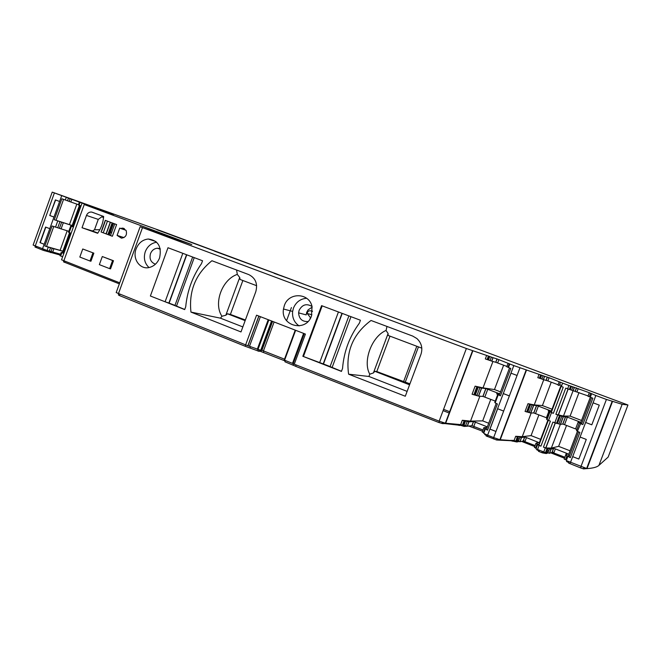<?xml version="1.0" encoding="UTF-8"?>
<svg xmlns="http://www.w3.org/2000/svg" width="661" height="661" viewBox="0 0 661 661"><rect width="100%" height="100%" fill="white"/><g stroke="black" fill="none" stroke-linecap="round" stroke-linejoin="round"><path stroke-width="0.99" d="M569.047 461.965L568.617 463.088L580.581 467.897L583.622 468.897L586.704 468.599M566.791 460.948L566.576 461.518L568.807 462.601M538.905 450.149L538.467 451.306L542.367 452.851L546.259 453.553L548.052 452.876M536.972 449.381L536.798 449.827L538.682 450.728M443.085 410.63L449.48 413.142M517.199 439.689L518.745 440.292M521.512 441.383L534.724 446.555M535.98 447.051L536.592 447.29M546.779 451.281L547.969 451.752M550.745 452.835L564.494 458.23M565.816 458.742L566.832 459.147M486.504 434.764L486.075 435.913L496.651 440.028L510.87 440.705L516.836 441.986L519.05 441.482M484.918 434.079L484.744 434.541L486.306 435.293M442.829 423.354L460.824 425.403L464.162 426.428L468.839 426.072L482.53 431.179M483.753 431.658L484.265 431.864M258.815 316.057L247.867 345.777L116.187 292.567L140.14 226.731L191.781 244.587L84.244 204.522L63.481 261.839L119.352 283.866M118.74 293.955L118.377 294.955L119.492 295.583L245.181 346.265L259.203 351.388L259.864 350.132M296.111 365.087L295.657 366.326L438.921 422.536L442.73 423.635L443.126 422.577M285.362 360.542L284.908 361.774L295.674 366.277M259.542 350.991L285.197 360.989M35.289 246.115L34.975 246.991L43.155 250.296L60.242 255.063M84.244 204.522L113.386 214.651L52.227 192.12L162.16 231.358L627.95 405.003L608.145 457.09L598.932 465.377C597.147 467.087 593.173 468.17 587.001 468.632L566.295 460.577L567.865 456.421M567.022 455.553L565.452 459.709L564.172 459.081L565.733 454.95L570.327 457.643L569.014 456.991L568.518 454.785L577.4 431.352M553.835 452.917L555.356 448.885L553.67 448.307L550.952 449.183L549.39 453.314L552.142 452.339L564.849 457.23L566.378 453.19L567.906 453.9L565.742 454.933M549.39 453.314L546.498 452.355L545.465 452.628L535.988 448.877L537.558 444.737L538.401 444.481L537.178 443.878L535.617 448.001L534.402 447.398L535.947 443.308M524.941 441.598L526.453 437.599L524.644 437.004L521.405 437.623L519.852 441.73L523.231 441.019L535.096 445.572M519.852 441.73L516.91 440.755L516.472 441.878M516.01 440.912L517.282 436.756L516.01 440.912L516.91 440.755L518.464 436.648L519.934 437.136L518.381 441.242M515.72 440.887L499.89 439.697L493.66 437.59L503.649 411.076L497.576 408.729L489.908 429.105L495.965 431.476M495.981 431.435L489.908 429.105L487.611 435.211L493.66 437.59M487.611 435.211L483.72 433.319L485.323 429.055M487.182 427.345L483.844 427.692L485.017 428.287L483.398 432.6L482.224 431.997L483.827 427.725M473.813 426.37L475.391 422.189L473.441 421.553L468.831 421.834L467.22 426.122L471.979 425.75L482.984 429.981M484.199 430.46L484.72 430.658M467.22 426.122L460.676 424.602L445.357 423.205L439.144 421.148L293.129 363.748L304.267 333.64M295.236 330.153L284.189 360.038L292.517 363.385L303.606 333.384M261.269 350.041L284.511 359.171M261.128 350.421L271.927 321.139L261.128 350.421L249.486 346.298L260.393 316.677M247.867 345.777L249.486 346.298M81.865 203.621L61.539 259.798L119.732 282.825M61.217 252.378L60.011 255.708L62.63 256.79M62.853 251.238L48.278 247.148L47.08 250.478L60.548 254.212M47.08 250.478L33.124 245.066L52.219 192.128M293.054 361.922L293.707 362.178M292.6 363.162L293.253 363.418M443.572 409.333L449.967 411.836M517.695 438.359L519.24 438.97M523.297 440.557L525.074 441.251M536.484 445.721L537.096 445.96M547.283 449.951L548.812 450.546M552.199 451.876L553.968 452.562M566.32 457.404L567.345 457.8M627.95 405.003L622.15 404.301L606.418 399.451L580.92 466.641M570.435 462.526L572.666 456.644L578.821 459.056L586.274 439.416L580.094 437.045L585.629 422.462L591.81 424.816L599.279 405.143L593.074 402.813L595.842 395.509L606.418 399.451M572.707 456.627L580.127 437.053L572.666 456.644L578.838 459.023M593.074 402.813L585.629 422.462L591.818 424.8M595.842 395.509L589.306 392.7L588.075 395.939L565.758 388.123L555.851 414.315L563.263 416.661L567.378 417.132L579.994 421.999L578.111 422.296L580.722 423.428L577.384 431.303L579.879 432.451L570.327 457.643M590.331 397.253L580.713 422.627L581.515 424.023L582.853 424.602L592.851 398.236L590.306 397.236L591.57 393.882M582.853 424.602L580.35 423.494M555.356 448.885L566.378 453.19M550.952 449.183L549.506 448.703L547.944 452.835M545.589 452.645L547.168 448.48L549.506 448.703M547.168 448.48L545.3 447.869L543.722 452.041M537.5 449.596L539.079 445.431L540.938 446.158L538.897 445.217L539.145 443.308L547.886 420.181M570.03 450.794L558.628 446.349L551.357 448.075L545.895 447.951L543.441 447.142L545.3 447.869M543.441 447.142L552.902 422.106L560.338 424.379L562.734 424.056L564.527 424.668L567.378 417.132M543.755 379.695L534.237 404.912L527.99 403.681L525.065 411.423L530.7 413.009L533.724 412.943L536.558 405.449L550.745 410.853L548.2 410.894L553.34 413.356L563.238 387.181L561.371 386.478L562.635 383.132L568.906 385.47L567.642 388.825M549.927 412.001L546.994 419.76L550.398 421.148L540.938 446.158M539.079 445.431L537.558 444.721M526.453 437.599L538.773 442.523L535.955 443.283L537.178 443.878M521.405 437.623L519.934 437.136M517.563 436.789L518.464 436.648M517.282 436.756L515.687 436.285L514.126 440.424M515.687 436.285L522.24 436.698L531.18 413.018M529.37 412.134L527.701 411.853M541.896 378.943L540.301 378.447L543.416 379.612L544.664 376.316L543.102 375.754L541.855 379.05M538.327 376.291L537.798 377.671L540.293 378.48L541.541 375.184L539.054 374.349L538.327 376.291M539.054 374.349L513.82 365.583L497.576 408.729M511.036 373.201L503.277 393.584L509.367 395.906L517.067 375.456L510.97 373.168M513.82 365.583L497.089 358.94L495.824 362.302L491.759 361.146L493.048 357.7L491.363 357.089L490.065 360.534L491.759 361.146M509.532 367.954L499.245 395.278L500.46 395.823L510.771 368.433L508.483 367.516L509.788 364.046M500.46 395.823L496.593 393.807L499.699 394.096M496.171 403.466L486.356 429.534L487.537 430.154L497.394 403.978L495.163 402.913L498.204 394.84M487.537 430.154L485.017 428.287M475.391 422.189L487.355 426.89M468.831 421.834L467.236 421.313L465.625 425.601M462.783 425.155L464.402 420.834L467.236 421.313M464.402 420.834L462.303 420.272L460.676 424.602M462.303 420.272L470.525 421.123L479.886 396.195M477.044 395.204L475.251 394.865M495.254 401.078L483.001 396.435L478.506 396.088L472.078 394.253L475.119 386.156L483.009 387.883L492.932 361.476M490.098 360.443L488.38 359.898M491.363 357.089L486.645 355.444L485.339 358.931L490.065 360.534M486.645 355.444L466.369 348.504L142.495 227.632L118.41 293.815M294.219 364.343L305.415 334.086L256.559 315.19L245.57 345.025M302.837 356.287L321.585 305.638L360.435 320.238L359.336 323.221C349.471 336.672 343.877 351.743 342.547 368.425L341.44 371.399L302.837 356.287L323.312 363.938L342.067 313.339M412.728 336.085L371.028 320.478C353.015 333.888 345.538 351.801 348.611 374.192L405.3 396.245L420.966 354.313C422.883 348.198 421.536 342.943 416.909 338.556L412.728 336.085M311.505 315.933L312.042 306.572C309.232 292.6 288.617 292.005 284.337 305.597L283.486 309.009C280.305 326.162 306.043 332.698 311.505 315.933M190.955 312.083C188.707 290.956 195.697 273.836 211.917 260.74L248.743 274.588C255.551 278.017 257.906 283.734 255.782 291.741L240.992 331.938L190.955 312.083L220.468 318.172L221.947 316.247C213.255 303.44 222.071 279.396 237.316 274.398L236.572 270.01M165.316 301.854L150.377 296.004L167.993 247.735L202.547 260.765L201.506 263.607C192.508 276.554 187.245 290.939 185.716 306.754L184.675 309.588L165.316 301.854L168.886 303.044L186.542 254.716M136.116 248.883C132.076 258.947 140.182 270.151 149.593 267.408C154.244 266.086 157.574 262.913 159.582 257.906C161.887 246.636 158.128 240.34 148.312 239.018C142.66 239.621 138.595 242.918 136.116 248.883M140.149 226.706L142.495 227.632M113.494 260.748L102.298 256.534L99.357 264.64L109.635 268.639L110.544 268.87L113.494 260.748L112.585 260.508L109.635 268.639M103.653 216.478L103.62 216.849C103.066 222.873 101.083 228.351 97.663 233.283L82.022 227.731L86.475 215.428C87.549 212.974 89.293 211.859 91.689 212.074L103.653 216.478M125.987 230.259L120.542 228.433L122.814 228.111L126.144 230.54C127.243 234.952 125.673 237.489 121.426 238.158L117.088 235.39L123.962 237.588M120.542 228.433L119.724 228.128L117.088 235.39M104.702 221.989L101.083 231.986L112.37 236.266L116.617 224.575L105.306 220.336L104.702 221.989L105.529 220.419M93.854 253.171L82.749 248.99L93.854 253.171L90.929 261.244L89.987 261.004L92.92 252.915M60.663 256.022L61.878 252.667L63.183 253.18L62.308 252.758L69.562 232.68M79.345 202.241L78.378 204.927L80.361 205.678L72.735 226.756L71.851 226.376L79.452 205.34M71.867 226.31L72.735 226.756M70.76 225.988L68.496 232.234L70.471 233.027L63.183 253.18M61.878 252.667L62.349 252.642M48.278 247.148L44.808 245.999L52.045 225.971L68.835 231.317M57.73 227.83L59.969 221.625L54.293 219.733L61.861 198.771L70.81 201.993L71.768 199.341M61.704 195.673L42.478 248.916M49.79 228.665L45.592 227.054L39.974 242.62L44.163 244.248L40.214 242.678L45.824 227.144M59.606 201.473L55.392 199.903L49.765 215.486L53.971 217.081M214.445 250.907L156.905 229.722L214.42 250.982M274.117 273.324L290.319 279.132L274.117 273.324M273.414 272.844L214.577 251.18L273.414 272.844M497.089 358.94L493.048 357.7M541.541 375.184L543.102 375.754M558.091 384.743L547.862 380.918L549.076 377.704L544.664 376.316M549.076 377.704L562.635 383.132M573.203 390.734L574.459 387.42L568.906 385.47M574.459 387.42L589.306 392.7M223.195 254.097L277.917 274.447L223.178 254.13M280.661 275.472L303.763 284.098L280.644 275.505M171.389 234.812L220.576 253.122L171.373 234.853M585.663 422.453L593.107 402.83M589.653 395.856L590.678 396.245M590.57 393.444L589.306 396.774L587.976 396.261L589.24 392.931M581.531 420.462L570.088 416.1L563.478 416.058L555.851 414.315M577.483 431.046L576.475 430.625L579.416 422.858M576.913 429.452L564.527 424.668M549.44 411.431L546.531 419.14L547.143 419.38M533.724 412.943L546.978 417.95M553.34 413.356L551.274 412.489L551.216 411.382L560.842 385.908L561.148 386.371L551.274 412.489M534.237 404.912L542.408 405.573L552.026 409.233M527.99 403.681L533.7 405.367L536.558 405.449M547.862 380.918L543.416 379.612M559.578 384.628L561.759 385.446M559.223 381.744L557.975 385.049L559.231 385.537L560.478 382.232M522.24 436.698L531.064 435.616L540.64 439.342M542.408 405.573L551.241 382.182M531.064 435.616L538.905 414.852M489.999 429.096L497.65 408.762M508.069 363.31L506.772 366.756L507.995 367.235L509.292 363.773M495.824 362.302L506.896 366.417M508.127 366.88L508.648 367.078M483.009 387.883L494.469 389.552L500.534 391.866M475.119 386.156L481.629 388.09L485.942 388.602L499.79 393.849M497.791 394.336L494.758 402.4L495.279 402.607M470.525 421.123L482.687 420.875L488.727 423.238M494.469 389.552L503.632 365.203M348.892 315.9L330.087 366.599L341.481 371.292M323.312 363.938L330.103 366.558M303.473 356.386L322.171 305.861M407.118 391.386L368.912 376.464L348.611 374.192M386.991 326.451L386.065 330.459C371.788 336.325 362.443 361.468 369.788 374.184L368.912 376.464M306.621 298.268C300.383 298.822 295.996 302.102 293.459 308.1L292.633 311.43C292.055 317.635 294.219 322.469 299.136 325.923M242.843 326.914L220.468 318.172M192.648 257.022L174.942 305.448L184.716 309.464M168.886 303.044L174.958 305.382M167.993 247.735L183.023 253.386M156.649 242.223C151.278 243.116 147.494 246.272 145.288 251.684C143.338 257.98 144.577 263.268 148.989 267.548M102.298 256.534L112.585 260.508M102.728 216.13L98.266 219.394L94.498 229.772L99.844 229.722M82.022 227.731L92.474 230.995L94.498 229.772M92.474 230.995L97.836 233.036M123.913 237.613L117.898 235.696M101.678 230.334L101.083 231.986M112.378 236.258L101.307 232.061M101.91 230.408L104.934 222.063M82.749 248.99L79.824 257.055L89.987 261.004M59.969 221.625L72.148 225.55M72.165 225.5L54.301 219.733M78.469 204.679L70.81 201.993M62.886 251.139L44.808 245.999M53.739 226.574L46.518 246.57M49.765 215.486L55.623 199.986M50.005 215.56L53.979 217.072M563.478 416.058L574.343 387.387M570.088 416.1L579.003 392.551M563.263 416.661L551.357 448.075M558.628 446.349L566.543 425.444M503.36 393.592L509.375 395.881L503.649 411.076M482.687 420.875L490.784 399.36M323.485 363.963L342.233 313.397M421.817 348.157L388.139 335.449L388.098 333.508L386.065 330.459M409.572 384.809L374.795 371.292L373.415 372.944L369.788 374.184M373.415 372.944L388.098 333.508M307.952 321.543C302.168 321.75 299.045 318.858 298.598 312.876L299.144 310.257C302.317 304.506 306.605 303.259 312.025 306.497M256.65 285.709L240.108 279.471L239.703 277.48L237.316 274.398M245.148 320.643L227.5 313.785L225.839 315.231L221.947 316.247M225.839 315.231L239.703 277.48M169.125 303.093L186.774 254.807M155.434 264.193C150.84 262.392 149.188 258.881 150.485 253.659C151.815 250.428 154.096 248.619 157.31 248.222L160.169 248.619M101.976 216.577L103.521 217.89M110.313 232.242L111.535 232.705M60.093 250.395L67.174 230.821M76.833 204.109L69.413 224.641M374.795 371.292L376.795 371.556L389.99 336.143M409.944 383.818L405.276 382.157L418.446 346.885M376.795 371.556L405.276 382.157M312.174 307.134L308.092 309.877L306.704 312.314L306.175 314.884L298.598 312.876M227.5 313.785L230.4 314.421L242.868 280.512M230.4 314.421L245.388 320.007M111.659 232.366L110.445 231.879M312.479 311.149L310.877 310.877C308.836 310.463 307.605 311.331 307.183 313.479L310.43 317.569L309.992 318.974M245.636 345.042L245.181 346.265M258.41 349.743L257.922 351.049M259.69 350.082L259.203 351.388M444.076 422.875L443.754 423.726M622.15 404.301L598.932 465.377M612.441 401.648L587.001 468.632M553.563 448.29L552.034 452.331M549.506 453.322L551.076 449.199M547.944 448.208L546.374 452.347M554.777 422.825L557.727 415.025M548.531 420.429L551.472 412.646M537.31 441.837L536.856 443.044M524.644 437.004L523.132 441.011M519.967 441.738L521.512 437.64M518.348 436.632L516.795 440.738M500.237 439.747L526.437 370.234M517.067 375.456L519.926 367.855M486.579 426.576L486.248 427.444M473.441 421.553L471.871 425.742M467.335 426.138L468.946 421.85M465.518 420.768L463.906 425.064M472.838 350.859L445.679 423.255M466.369 348.504L439.144 421.148M284.577 360.228L295.632 330.31M274.108 321.99L263.475 350.826M272.58 321.395L261.938 350.264M271.588 321.006L260.765 350.363M271.547 320.99L260.723 350.355M257.922 349.611L268.853 319.949M268.201 319.701L257.253 349.38M258.914 316.098L247.974 345.794M79.047 205.191L80.022 202.497M69.165 232.532L71.429 226.26M52.665 252.18L53.863 248.867M52.202 248.305L51.004 251.626M50.533 247.743L49.335 251.064M57.755 220.939L55.507 227.161M66.274 197.35L65.307 200.019M54.392 192.954L35.215 246.082M581.515 424.023L591.488 397.715M569.014 456.991L578.532 431.889M548.3 420.346L538.897 445.217M570.749 386.148L569.485 389.494M568.187 389.023L558.297 415.166M556.636 423.461L559.578 415.67M555.323 423.032L545.895 447.951M540.88 375.002L539.632 378.315M526.924 411.985L529.841 404.268M488.686 356.18L487.38 359.65M474.152 394.89L477.184 386.801M98.266 219.394L86.475 215.428M56.003 220.328L63.563 199.399M68.463 198.126L67.505 200.795M576.97 391.799L578.201 388.561M576.417 387.908L575.194 391.147M572.913 386.859L571.658 390.18M571.368 386.305L570.113 389.626M547.275 377.051L546.06 380.273M497.65 362.963L498.915 359.609M496.989 358.906L495.725 362.269M489.669 356.477L488.372 359.931M70.116 198.738L69.157 201.39M557.347 423.362L560.272 415.629M558.9 423.883L561.825 416.157M560.454 424.403L563.379 416.686M562.734 424.056L565.593 416.513M575.582 428.906L578.449 421.346M546.424 417.735L548.886 411.216M549.01 410.886L549.258 410.225M535.534 413.563L538.36 406.077M530.808 413.026L533.7 405.367M529.23 412.497L532.13 404.829M527.652 411.977L530.552 404.292M475.209 394.964L478.225 386.933M476.92 395.534L479.936 387.511M478.622 396.104L481.629 388.09M482.894 396.41L485.835 388.577M484.827 397.071L487.768 389.255M498.832 394.014L499.005 393.543M332.07 367.599L350.966 316.685M319.618 362.715L338.432 311.967M176.454 306.225L194.235 257.625M165.101 301.78L182.816 253.312M159.78 248.486L159.607 248.957M159.945 248.544L159.78 249.007M107.47 221.146L103.248 232.796M110.28 222.203L106.066 233.812M110.453 222.261L106.239 233.87M112.13 222.897L107.925 234.481M112.758 223.129L108.553 234.721M113.518 223.418L109.296 235.035M114.741 223.872L110.503 235.547M61.052 228.987L63.291 222.798M59.391 228.409L61.63 222.212M403.615 381.554L416.794 346.257M312.471 311.397L311.852 311.224M43.51 249.304L43.155 250.296M36.372 246.536L36.016 247.503M45.072 249.858L44.725 250.825M47.303 250.536L46.989 251.411M50.757 251.527L50.401 252.51M51.17 251.684L50.823 252.651M442.63 422.412L442.192 423.585M439.408 421.247L438.921 422.536M293.335 363.963L292.963 364.971M119.914 294.426L119.492 295.583M250.486 346.695L250.032 347.909M263.863 350.974L263.367 352.321M261.442 350.099L260.946 351.437M260.566 350.313L260.236 351.206M457.552 424.321L457.329 424.916M458.982 424.445L458.668 425.279M459.726 424.511L459.37 425.461M64.993 261.384L64.621 262.409M460.791 424.635L460.519 425.37M464.204 425.122L463.758 426.312M464.609 425.238L464.162 426.428M474.201 426.527L473.747 427.725M485.174 434.194L484.992 434.674M487.777 435.277L487.314 436.516M494.007 437.731L493.544 438.97M497.254 438.912L496.824 440.052M511.027 440.276L510.87 440.705M512.341 440.333L512.077 441.036M513.019 440.366L512.705 441.201M513.746 440.4L513.514 441.027M517.266 440.846L516.836 441.986M537.236 449.488L537.054 449.959M539.417 450.348L538.971 451.546M542.243 451.455L541.789 452.653M542.846 451.694L542.408 452.859M543.325 451.884L543.045 452.62M546.358 452.355L545.945 453.454M546.73 452.421L546.3 453.553M567.072 461.089L566.849 461.659M570.393 462.51L569.939 463.716M584.035 467.798L583.622 468.897M581.044 466.691L580.581 467.897M612.078 401.524L586.613 468.583M553.67 448.307L552.142 452.339M548.068 448.224L546.498 452.355M547.044 448.464L545.465 452.628M524.751 437.012L523.231 441.019M499.89 439.697L526.115 370.119M473.549 421.569L471.979 425.75M465.633 420.784L464.022 425.081M464.105 420.801L462.477 425.122M472.532 350.751L445.357 423.205M291.427 307.539L286.577 320.676M570.633 386.107L569.369 389.453M568.063 388.982L558.173 415.133M556.512 423.437L559.462 415.645M555.199 422.99L545.763 447.935M540.615 374.911L539.359 378.232M526.643 411.935L529.56 404.202M488.413 356.081L487.107 359.559M473.854 394.824L476.895 386.735M292.633 311.43L283.478 309.009M155.872 241.521L148.312 239.018M94.3 212.982L91.689 212.074M124.367 228.632L122.814 228.111M576.524 387.949L575.293 391.188M571.484 386.338L570.228 389.66M547.374 377.084L546.16 380.298M544.557 376.283L543.317 379.579M541.64 375.217L540.401 378.513M492.941 357.667L491.644 361.113M489.776 356.51L488.479 359.964M557.463 423.387L560.388 415.653M562.842 424.081L565.7 416.537M533.832 412.96L536.658 405.474M530.692 413.009L533.592 405.342M527.767 411.993L530.659 404.317M475.325 394.989L478.341 386.958M478.506 396.088L481.522 388.065M483.001 396.435L485.942 388.602M323.221 363.922L341.985 313.306M160.284 249.172L157.31 248.222M311.893 314.743L307.183 313.479M442.035 423.561L442.482 422.362M457.462 424.932L457.685 424.329M459.271 425.453L459.626 424.502M460.824 425.403L461.081 424.734M464.121 426.419L464.576 425.23M496.651 440.028L497.089 438.863M511.011 440.722L511.176 440.276M512.614 441.193L512.928 440.366M513.812 441.052L514.051 440.416M516.803 441.978L517.233 440.837M542.367 452.851L542.813 451.678M543.375 452.653L543.615 452M546.259 453.553L546.697 452.405M583.432 468.872L583.861 467.732"/></g></svg>

